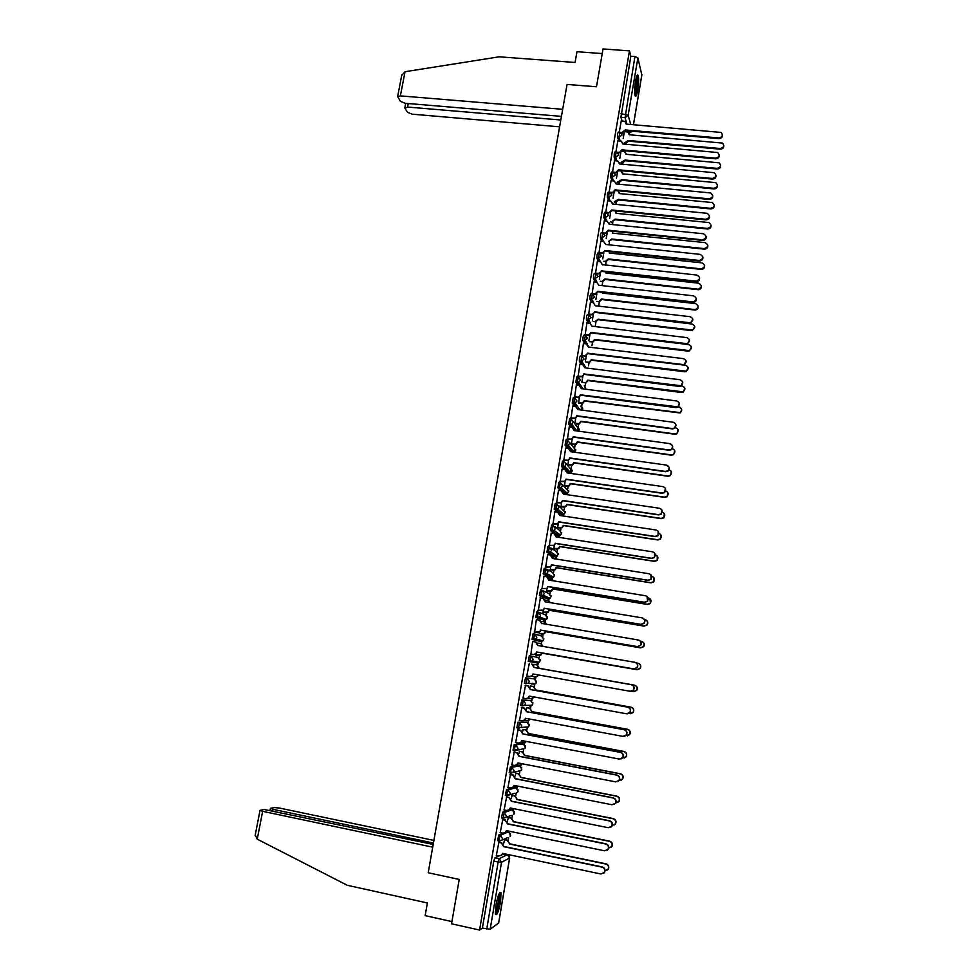 <?xml version="1.0" encoding="UTF-8"?>
<svg xmlns="http://www.w3.org/2000/svg" width="979" height="979" viewBox="0 0 979 979"><rect width="100%" height="100%" fill="white"/><g stroke="black" fill="none" stroke-linecap="round" stroke-linejoin="round"><path stroke-width="1.47" d="M500.122 832.578L503.071 833.19L498.788 834.989L497.589 840.667L499.192 841.12M507.428 810.575L502.655 812.252L501.468 817.906L503.084 818.358M514.477 787.446L506.51 789.6L505.335 795.229L506.951 795.682M518.185 765.505L510.353 767.059L509.19 772.651L510.805 773.116M521.868 743.661L514.171 744.603L513.02 750.171L514.648 750.636M517.977 722.245L516.839 727.789L518.478 728.241L519.494 722.526L527.02 722.184L517.977 722.245L519.494 722.526L521.783 725.904L521.061 727.397L518.527 728.254M521.77 699.973L520.644 705.504L522.284 705.957L523.288 700.254L530.679 700.511L521.77 699.973L523.288 700.254L525.564 703.607L524.805 705.137L522.321 705.957M525.539 677.811L524.426 683.305L526.09 683.758L527.057 678.08L534.301 678.924L525.539 677.811L527.057 678.08L529.333 681.408L528.538 682.975L526.09 683.758M530.814 655.991L529.296 655.722L528.342 661.376L529.847 661.645L530.814 655.991L533.09 659.295L532.246 660.898L529.847 661.645L537.018 662.942L539.343 662.22L540.163 660.654L537.948 657.435L530.961 656.016M534.534 633.988L533.041 633.731L532.087 639.36L533.592 639.63L534.558 633.988L536.822 637.28L535.941 638.92L533.592 639.63L540.641 641.502L542.929 640.829L543.786 639.226L541.571 636.032L535.146 634.159M538.242 612.083L536.773 611.838L535.819 617.443L537.324 617.7L538.279 612.095L540.555 615.35L539.613 617.039L537.324 617.7L544.263 620.16L546.478 619.523L547.396 617.884L545.181 614.702L539.27 612.462M541.938 590.264L540.481 590.031L539.527 595.611L541.044 595.856L541.987 590.276L544.263 593.519L543.259 595.256L541.044 595.856L547.861 598.903L550.027 598.316L550.993 596.627L548.778 593.47L543.345 590.912M545.609 568.542L544.177 568.309L543.235 573.865L544.74 574.11L545.682 568.554L547.946 571.773L546.894 573.559L544.74 574.11L551.446 577.732L553.539 577.194L554.579 575.456L552.364 572.323L547.334 569.484M549.28 546.906L547.861 546.686L546.918 552.217L548.424 552.462L549.366 546.918L551.63 550.112L550.504 551.948L548.424 552.462L555.02 556.647L557.039 556.145L558.14 554.371L555.925 551.25L551.25 548.167M552.927 525.356L551.52 525.148L550.59 530.655L552.095 530.887L553.025 525.368L555.289 528.55L554.09 530.422L552.095 530.887L558.568 535.648L560.514 535.195L561.689 533.371L559.486 530.275L555.081 526.935M556.561 503.891L555.179 503.695L554.236 509.178L555.742 509.41L556.672 503.916L558.936 507.073L557.651 508.994L555.742 509.41L562.117 514.721L563.977 514.33L565.226 512.445L558.862 505.788M560.172 482.525L558.813 482.329L557.883 487.799L559.376 488.019L560.306 482.549L562.57 485.682L561.2 487.664L559.376 488.019L565.642 493.893L567.416 493.538L568.75 491.617L562.57 484.715M563.782 461.244L562.435 461.048L561.505 466.493L562.998 466.714L563.928 461.268L566.192 464.376L564.712 466.408L562.998 466.714L569.154 473.138L570.83 472.845L572.262 470.862L566.217 463.716M567.367 440.048L566.046 439.865L565.054 445.164L566.608 445.494L567.539 440.073L569.79 443.157L568.212 445.237L566.608 445.494L569.435 448.749M570.941 418.939L569.631 418.755L568.652 424.054L570.206 424.36L571.124 418.963L573.376 422.022L571.687 424.164L570.206 424.36L572.691 427.505M574.502 397.915L573.217 397.743L572.238 403.018L573.78 403.324L574.697 397.939L576.949 400.986L575.138 403.164L573.78 403.324L576.044 406.432M578.051 376.976L576.778 376.805L575.811 382.079L577.353 382.361L578.259 377.001L580.51 380.023L578.565 382.238L577.353 382.361L579.433 385.481M581.587 356.111L580.327 355.964L579.458 357.959L579.372 361.214L582.028 361.508M585.099 335.344L583.851 335.197L583.007 337.143L582.921 340.435L584.439 340.692L585.344 335.369L587.584 338.355L584.439 340.692L586.262 343.874M588.612 314.663L587.376 314.516L586.531 316.413L586.445 319.754L587.951 319.986L588.856 314.687L591.096 317.649L587.951 319.986L592.038 326.386M592.099 294.055L590.888 293.92L590.043 295.768L589.97 299.146L591.463 299.354L592.356 294.079L594.608 297.029L591.463 299.354L593.739 302.768M595.575 273.533L594.375 273.398L593.543 275.209L593.47 278.623L594.963 278.819L595.856 273.569L598.096 276.482L594.963 278.819L596.505 282.136M599.038 253.096L597.851 252.974L597.031 254.724L596.957 258.199L598.438 258.358L599.332 253.12L601.559 256.033L598.438 258.358L602.452 264.856M602.489 232.745L601.314 232.623L600.506 234.336L600.433 237.824L601.901 237.983L602.795 232.769L605.022 235.645L601.901 237.983L603.37 241.397M605.94 212.455L604.765 212.333L603.97 214.009L603.884 217.534L605.352 217.681L605.438 214.156L606.393 212.516L608.473 215.356L605.352 217.681L606.699 221.144M609.366 192.239L608.192 192.129L607.408 193.781L607.323 197.33L608.791 197.464L608.877 193.915L610.003 192.349L611.899 195.139L608.791 197.464L610.076 200.976M612.793 172.108L611.606 172.01L610.847 173.626L610.749 177.199L612.218 177.334L612.316 173.76L613.576 172.28L615.326 175.008L612.218 177.334L613.441 180.882M616.195 152.063L615.008 151.953L614.261 153.544L614.163 157.142L615.632 157.276L615.73 153.679L617.137 152.283L618.728 154.951L615.632 157.276L616.807 160.886M619.585 132.092L618.41 131.994L617.663 133.548L617.565 137.182L619.022 137.305L619.866 132.116L622.118 134.98L619.022 137.305L620.148 140.952M637.77 90.068C638.773 83.276 638.895 78.381 638.137 75.42C637.341 74.11 636.46 76.032 635.506 81.184C634.502 88.024 634.38 92.907 635.138 95.844C635.946 97.154 636.815 95.232 637.77 90.068M500.563 902.002L501.015 892.652C499.62 891.196 497.944 895.308 495.974 904.988L495.509 914.362C496.928 915.769 498.617 911.645 500.563 902.002M508.187 840.435L508.688 837.51M509.545 832.395L509.729 831.318M511.956 818.199L512.433 815.36M513.29 810.282L513.571 808.642M515.7 796.062L516.251 792.794M517.022 788.242L517.328 786.431M519.433 774.01L519.984 770.754M520.742 766.3L521.061 764.391M523.153 752.056L523.692 748.825M524.438 744.444L524.781 742.449M526.849 730.187L527.387 726.981M528.122 722.686L528.464 720.617M530.545 708.404L531.071 705.235M531.793 701.013L532.148 698.884M534.216 686.707L534.742 683.587M535.44 679.426L535.819 677.223M537.863 665.108L538.389 662.037M539.086 657.925L539.466 655.661M541.509 643.582L542.023 640.584M542.709 636.509L543.1 634.184M545.132 622.154L545.633 619.217M546.319 615.179L546.723 612.793M548.754 600.812L549.231 597.961M549.917 593.947L550.333 591.487M553.661 580.865L552.34 579.556L552.817 576.79M553.49 572.788L553.918 570.267M555.937 558.36L556.378 555.729M557.063 551.715L557.492 549.133M559.511 537.238L559.927 534.754M560.612 530.728L561.053 528.085M563.109 515.994L563.463 513.889M564.149 509.826L564.602 507.122M566.719 494.615L566.976 493.135M567.673 489.01L568.138 486.233M570.329 473.334L570.977 469.492M571.185 468.268L571.663 465.441M573.914 452.139L574.489 448.7M574.673 447.611L575.162 444.723M577.488 431.029L578.002 428.007M578.161 427.04L578.662 424.091M581.049 410.005L582.138 403.532M585.087 386.142L585.601 383.07M588.526 365.803L589.138 362.193M591.952 345.563L592.576 341.855M595.367 325.383L595.917 322.14L594.975 321.687L598.083 319.203L692.275 330.058C695.616 327.879 695.579 325.885 692.153 324.061L599.148 312.864M598.769 305.301L599.319 301.997M602.158 285.281L602.721 281.928M605.548 265.187L606.111 261.931M608.999 244.836L609.476 242.021M612.426 224.558L612.83 222.184M615.852 204.366L616.183 202.42M619.254 184.248L619.511 182.743M622.644 164.203L622.828 163.138M626.022 144.256L626.132 143.607M498.641 923.001L490.173 929.242L482.39 928.092L493.795 861.055L494.897 857.824L498.849 855.879M502.716 853.969L507.489 854.667M451.539 923.797L479.575 930.05L629.473 50.859L603.04 48.95L596.492 86.752L567.061 84.439L428.202 872.754L459.224 879.436L451.539 923.797M482.39 928.092L479.575 930.05M622.044 120.98L620.943 117.284L625.067 117.627L634.93 56.537L637.88 57.945L641.832 74.918M634.93 56.537L630.831 56.244L629.473 50.859M617.884 140.756L615.901 152.039M614.494 160.666L612.499 172.084M611.092 180.662L609.122 192.214M607.678 200.744L605.732 212.431M604.251 220.899L602.33 232.721M600.812 241.128L598.928 253.084M597.361 261.454L595.501 273.52M593.886 281.842L592.075 294.055M590.41 302.327L588.648 314.528M586.91 322.886L585.148 335.112M583.411 343.531L581.636 355.781M579.886 364.261L578.099 376.523M576.35 385.065L574.563 397.364M579.299 397.254L578.675 403.177M572.801 405.967L571.002 418.278M569.24 426.942L567.428 439.277M565.654 448.003L563.843 460.363M562.068 469.161L560.245 481.546M565.018 481.497L564.663 485.817M558.471 490.393L556.623 502.802M561.408 502.778L561.126 506.694M554.86 511.723L552.988 524.144M552.633 523.912L557.492 523.9L558.752 521.807L557.565 527.644M551.238 533.139L549.341 545.584M554.138 545.584L554.004 548.681M547.604 554.64L545.682 567.098M550.492 567.122L550.418 569.802M543.969 576.239L542.011 588.709M546.82 588.746L546.82 591.01M540.359 597.924L538.315 610.419M543.137 610.468L543.21 612.303M534.607 632.201L536.357 619.56L539.258 620.123L541.815 623.66M539.441 632.275L539.588 633.682M537.593 643.142L540.506 643.289L542.758 646.36M532.649 641.416L530.887 654.082M535.721 654.168L535.941 655.147M534.375 664.386L533.873 665.084M529.284 663.505L526.751 676.048M532.001 676.159L534.767 677.15L537.153 676.403L537.936 674.861M530.716 685.973L530.141 687.111M525.539 685.52L522.994 698.162L525.919 698.627L528.391 697.807L529.198 696.069L626.56 713.789L629.815 712.455C630.966 709.91 630.231 708.135 627.625 707.144L530.3 689.546L528.06 685.998L530.642 689.571L627.845 707.144C630.452 708.135 631.174 709.91 630.023 712.443L627.343 713.838M528.256 698.235L531.095 698.835L534.167 696.975M527.045 707.658L526.384 709.237M521.783 707.621L519.568 720.336M524.842 720.128L527.412 720.605L530.3 719.173M523.349 729.428L522.615 731.448M518.013 729.808L515.7 742.596M519.641 751.285L518.833 753.757M514.22 752.092L511.846 764.954M515.921 773.226L515.027 776.163M510.414 774.475L507.991 787.41M512.176 795.266L511.209 798.656M506.596 796.943L504.124 809.963M508.431 817.392L507.379 821.246M502.753 819.521L500.257 832.603M504.662 839.603L503.536 843.935M498.898 842.173L496.377 855.352M506.265 831.832L508.517 831.893M509.521 809.841L512.25 809.768M537.018 662.942L528.342 661.376M540.641 641.502L532.087 639.36M544.263 620.16L535.819 617.443M547.861 598.903L539.527 595.611M550.039 577.512L543.235 573.865M553.624 556.427L546.918 552.217M557.198 535.427L550.59 530.655M560.759 514.526L559.633 513.657M557.859 512.188L554.236 509.178M561.077 490.785L557.883 487.799M564.393 469.492L561.505 466.493M567.747 448.296L565.116 445.286M571.124 427.199L568.713 424.164M574.538 406.187L572.299 403.128M577.953 385.273L575.86 382.165M581.367 364.445L579.409 361.3M584.793 343.702L582.958 340.508M588.208 323.033L586.47 319.815M591.622 302.462L589.982 299.195M595.036 281.976L593.482 278.66L595.367 278.831L596.933 282.197M598.438 261.564L596.957 258.199L598.426 258.334L599.907 261.723M601.84 241.238L600.433 237.824L601.901 237.97L603.309 241.397M605.23 220.997L603.884 217.534M608.608 200.83L607.323 197.33M611.985 180.748L610.749 177.199M617.7 182.045L621.677 179.671L713.85 188.298C717.742 187.222 718.353 185.325 715.71 182.632L622.656 173.87L621.078 171.056L618.618 170.689M615.35 160.752L614.163 157.142M618.704 140.829L617.565 137.182M621.249 120.919L619.303 132.067M624.186 132.642L623.195 138.528M531.891 684.186L532.405 683.354M535.574 662.673L536.125 661.62M539.343 641.159L539.821 639.985M543.039 619.731L543.504 618.447M546.698 598.389L547.151 597.019M550.333 577.133L550.773 575.676M553.955 555.974L554.383 554.444M557.553 534.889L557.969 533.31M561.126 513.902L561.53 512.274M564.687 493L565.079 491.336M568.236 472.172L568.615 470.507M571.773 451.441L572.115 449.777M575.297 430.736L575.615 429.157M578.895 409.724L579.091 408.647M630.831 56.244L620.943 117.284M620.821 152.516L619.829 158.39M617.431 172.463L616.44 178.325M614.041 192.496L613.05 198.345M610.627 212.602L609.636 218.439M607.2 232.794L606.221 238.607M603.762 253.071L602.783 258.872M600.311 273.422L599.332 279.199M596.847 293.859L595.868 299.623M593.36 314.369L592.393 320.121M589.872 334.965L588.893 340.704M586.36 355.646L585.393 361.361M582.835 376.413L581.869 382.116M575.75 418.192L574.869 423.405M572.189 439.204L571.369 444.05M568.603 460.314L567.857 464.78M625.202 129.95L625.373 130.843L622.289 133.156L622.081 132.459L625.202 129.95L718.794 137.929C722.502 137.048 723.273 135.212 721.119 132.434L626.193 124.1L624.883 121.372L621.2 120.906M626.242 123.207L626.462 124.125M722.453 134.784C722.624 137.158 721.437 138.443 718.88 138.626L625.397 130.648M620.576 132.336L622.081 132.459M624.516 142.897L628.298 140.499L720.214 148.49C723.848 147.621 724.619 145.822 722.49 143.081L629.277 134.747L627.992 132.067L625.079 131.663M629.313 133.866L629.534 134.772M723.799 145.394C723.971 147.719 722.796 148.979 720.299 149.163L628.494 141.172L625.446 143.632L625.238 142.958M624.712 143.57L625.446 143.632M628.494 141.172L628.298 140.499M621.824 149.848L621.995 150.705L618.912 153.03L621.824 149.848L715.551 158.145C719.381 157.166 720.091 155.282 717.68 152.516L622.815 143.974L621.371 141.172L617.822 140.756M622.864 143.02L623.097 143.999M719.222 154.951C719.406 157.35 718.219 158.635 715.649 158.818L622.032 150.521M616.905 152.198L618.704 152.357M618.434 169.808L618.618 170.652L615.522 172.977L618.434 169.808L712.296 178.447C716.261 177.346 716.897 175.425 714.205 172.683L619.438 163.921L617.835 161.045L614.433 160.666M619.474 162.918L619.719 163.946M715.967 175.204C716.175 177.615 714.976 178.912 712.406 179.096L618.655 170.468M613.062 172.12L615.314 172.328M562.68 109.305L400.387 95.881L397.633 96.591L400.435 101.351L405.147 103.272L561.432 116.379M401.72 75.346L405.037 71.724L499.217 56.806L575.077 62.472L576.974 51.728L602.232 53.564M408.255 103.529L407.582 107.054L404.976 108.339L407.558 112.316L412.171 114.176L559.596 126.817M407.582 107.054L560.796 120.001M433.195 844.436L264.159 809.486L259.998 810.392L262.629 811.322L257.257 839.174L255.262 834.989M257.257 839.174L347.264 885.285L427.382 902.968L425.155 915.634L451.919 921.594M433.905 840.41L279.627 808.079L274.414 807.565L270.693 808.262L273.019 809.339L272.749 810.685M433.44 843.041L273.019 809.339M432.706 847.178L262.629 811.322M636.668 76.374L637.023 77.157C638.051 80.584 636.362 94.253 634.869 94.779M634.71 93.433C636.301 88.343 636.815 83.105 636.264 77.733L636.252 77.684M635.102 95.746C637.182 89.799 637.892 83.191 637.231 75.909L637.096 75.444M499.266 893.386L499.266 893.386C501.101 894.17 497.699 912.049 495.509 913.113L495.313 913.199M495.276 911.89C497.785 906.383 498.935 900.607 498.715 894.549M495.509 914.349C497.821 912.195 501.15 895.565 499.89 892.481L499.865 892.42M621.114 162.441L624.994 160.042L717.032 168.351C720.801 167.385 721.499 165.549 719.124 162.82L625.973 154.278L624.541 151.512L621.873 151.17M626.009 153.336L626.23 154.303M720.63 165.218C720.813 167.556 719.638 168.829 717.13 169L625.189 160.703L622.13 163.163L621.934 162.514M621.322 163.089L622.13 163.163M625.189 160.703L624.994 160.042M622.693 172.879L622.925 173.907M717.448 185.104C717.644 187.478 716.469 188.739 713.948 188.923L621.885 180.295L618.814 182.767L618.606 182.131M617.908 182.681L618.814 182.767M621.885 180.295L621.677 179.671M615.032 189.865L615.228 190.685L612.132 192.998L615.032 189.865L709.041 198.823C713.128 197.587 713.679 195.629 710.693 192.949L616.036 183.942L614.286 181.005L611.031 180.662M616.072 182.877L616.329 183.966M712.712 195.531C712.932 197.966 711.733 199.263 709.139 199.447L615.253 190.489M609.587 192.153L611.899 192.373M611.618 209.995L611.814 210.791L608.718 213.104L611.618 209.995L705.761 219.284C709.983 217.901 710.448 215.918 707.144 213.312L612.634 204.048L610.7 201.05L607.616 200.732M612.646 202.922L612.927 204.073M709.445 215.931C709.677 218.39 708.49 219.712 705.871 219.883L611.851 210.595M605.658 212.223L608.485 212.504M608.192 230.2L608.387 230.971L605.279 233.296L608.192 230.2L702.469 239.831C706.814 238.289 707.181 236.269 703.571 233.773L609.207 224.228L607.115 221.193L604.19 220.887M609.207 223.041L609.501 224.264M706.153 236.416C706.41 238.9 705.223 240.234 702.592 240.406L608.424 230.775M602.232 232.427L605.291 233.296M614.261 201.735L618.349 199.373L710.644 208.319C714.67 207.107 715.208 205.186 712.271 202.543L619.328 193.561L617.822 190.734M619.352 192.508L619.609 193.585M714.254 205.076C714.462 207.462 713.299 208.747 710.754 208.919L618.557 199.973L615.485 202.445L615.265 201.833M614.482 202.347L615.485 202.445M610.798 221.511L611.924 221.621L614.996 219.149L707.438 228.413C711.586 227.067 712.027 225.109 708.784 222.539L615.987 213.312L615.253 210.938M615.999 212.198L616.268 213.336M711.048 225.121C711.268 227.532 710.105 228.817 707.548 229L615.216 219.737L611.924 221.621M611.018 222.086L612.132 222.196M707.829 245.239C708.074 247.675 706.899 248.972 704.317 249.155L611.863 239.561L608.559 241.47L611.642 239.011L704.207 248.593C708.478 247.087 708.833 245.105 705.284 242.645L612.634 233.137L612.279 231.179M612.634 231.962L612.915 233.173M603.81 261.258L605.352 261.417L608.277 258.933L701.233 268.87C705.333 267.12 705.565 265.125 701.931 262.874L609.268 253.047L609.134 251.481M704.586 265.431C704.88 267.769 703.803 269.09 701.343 269.409L608.497 259.472L605.585 261.956L605.181 261.405M600.262 281.254L602.134 281.438L604.887 278.954L698.272 289.209C702.114 287.288 702.249 285.281 698.676 283.188L605.891 273.043L605.891 271.868M701.331 285.709C701.686 287.912 700.695 289.258 698.382 289.711L605.12 279.468L602.366 281.952L601.791 281.426M596.7 301.324L598.903 301.52L601.485 299.036L695.286 309.597C698.884 307.541 698.92 305.534 695.42 303.588L602.489 293.113L602.562 292.329M592.185 300.81L592.797 300.871M698.064 306.06C698.455 308.152 697.574 309.499 695.408 310.086L601.718 299.537L599.136 302.009L598.389 301.508M588.452 320.916L589.26 321.014M593.09 321.467L594.975 321.687M694.784 326.484L692.398 330.523L691.309 330.584L598.316 319.68L595.66 321.675M595.673 333.472L688.861 344.62C692.214 346.321 692.337 348.304 689.24 350.58L594.657 339.456L592.393 341.904L589.444 341.683M584.671 341.108L585.675 341.218M691.492 346.982L689.363 351.02L688.017 351.143L594.902 339.897L592.638 342.344L591.536 341.928M585.76 361.973L589.101 362.206L591.218 359.782L686.157 371.176C689.045 368.826 688.837 366.856 685.557 365.265L587.596 353.603L585.442 356.062L581.55 355.769M688.176 367.553L686.291 371.592L684.725 371.775L591.463 360.211L589.346 362.622L588.098 362.267M582.028 382.336L585.785 382.581L587.767 380.195L683.048 391.845C685.728 389.446 685.459 387.488 682.253 385.995L680.919 385.824M684.835 388.21L683.183 392.236L681.408 392.506L588.024 380.598L586.042 382.973L584.647 382.679M578.369 402.797L582.456 403.03L584.304 400.68L679.903 412.6C682.387 410.152 682.057 408.219 678.924 406.799L678.508 406.75M679.059 407.166C682.204 408.586 682.522 410.519 680.05 412.954L584.561 401.06L582.713 403.397L581.171 403.164M578.589 403.164L581.428 403.532M574.881 423.356L579.103 423.552L580.828 421.251L674.592 433.868L676.722 433.428C679.034 430.956 678.655 429.035 675.583 427.688L675.437 427.676M678.104 429.72L676.868 433.77L674.739 434.211L581.085 421.606L579.36 423.907L577.683 423.736M575.101 423.699L577.953 424.091M571.369 444.001L575.725 444.16L577.329 441.908L671.239 454.868L673.515 454.342C675.657 451.882 675.253 449.997 672.279 448.676M674.715 450.597L673.662 454.66L671.386 455.186L577.598 442.239L575.995 444.478L574.196 444.393M571.601 444.319L574.465 444.723M567.857 464.731L572.323 464.854L573.829 462.651L667.862 475.965L670.272 475.341C672.255 472.943 671.851 471.083 669.049 469.761M671.288 471.535L670.431 475.635L668.021 476.247L574.098 462.945L572.593 465.147L570.684 465.135M568.077 465.025L570.953 465.429M564.332 485.547L568.897 485.621L570.304 483.467L664.484 497.136L667.005 496.439C668.853 494.065 668.424 492.241 665.744 490.932M667.837 492.535L667.164 496.696L664.643 497.393L570.586 483.736L569.178 485.89L567.147 485.951M564.54 485.804L567.428 486.22M560.783 506.437L565.458 506.473L566.768 504.369L661.082 518.393L663.713 517.622C665.439 515.26 664.998 513.449 662.367 512.176M664.349 513.608L663.872 517.854L661.253 518.637L567.049 504.613L565.74 506.718L563.61 506.853M560.991 506.669L563.892 507.11M557.222 527.412L561.983 527.412L563.219 525.356L657.668 539.747L660.384 538.891C662.024 536.516 661.535 534.718 658.94 533.494M660.813 534.754L660.556 539.099L657.839 539.955L563.512 525.576L562.276 527.632L560.061 527.84M557.418 527.62L560.343 528.073M553.649 548.473L558.495 548.436L559.658 546.429L654.241 561.175L657.044 560.257C658.598 557.834 658.059 556.048 655.428 554.885M559.829 537.471L556.549 536.578M657.239 555.974L657.215 560.441L654.425 561.359L559.951 546.625L558.789 548.632L556.488 548.913M553.833 548.656L556.782 549.109M550.063 569.619L554.995 569.545L556.084 567.587L650.802 582.701L653.678 581.71C655.159 579.213 654.559 577.426 651.855 576.35M556.745 559.131L552.89 557.663M556.096 558.471L556.929 559.168M653.605 577.255L653.85 581.869L650.986 582.86L556.378 567.759L555.289 569.717L552.902 570.072M550.21 569.766L553.208 570.243M598.781 252.704L601.779 253.023L604.985 251.04L602.024 253.573L599.001 253.255M702.849 256.975C703.155 259.349 702.053 260.708 699.544 261.026L604.985 251.04M604.753 250.489L699.422 260.475C703.607 258.689 703.84 256.657 700.144 254.369L605.768 244.493L603.578 241.421L600.751 241.128M595.318 273.068L598.499 273.398L601.534 271.391L598.744 273.924L595.538 273.594M699.532 277.62C699.887 279.872 698.896 281.242 696.534 281.707L601.534 271.391M601.302 270.853L696.412 281.181C700.328 279.235 700.474 277.192 696.828 275.05L602.354 264.648M597.288 261.442L600.127 261.748M591.83 293.516L595.195 293.835L597.839 291.314L595.44 294.349L592.344 294.043M696.204 298.35C696.607 300.48 695.702 301.85 693.487 302.462L598.071 291.815M597.839 291.314L693.365 301.948C697.024 299.855 697.072 297.812 693.499 295.817L598.854 285.268L596.652 282.148L593.825 281.842M588.342 314.039L591.879 314.357L594.596 312.325L592.136 314.846L588.575 314.516M692.851 319.142L690.428 323.266L689.314 323.327L594.596 312.325M594.351 311.848L690.293 322.789C693.707 320.561 693.658 318.53 690.158 316.682L595.379 305.778L593.176 302.646L590.337 302.315M584.83 334.647L588.55 334.953L591.108 332.921L588.795 335.418L585.063 335.099M689.485 340.019L687.319 344.143L685.961 344.265L591.108 332.921M590.851 332.456L687.185 343.69C690.354 341.365 690.232 339.346 686.805 337.62L591.916 326.178M586.837 322.874L589.688 323.217M581.318 355.328L585.185 355.622L587.596 353.603M686.108 360.982L684.052 364.665C686.989 362.267 686.781 360.26 683.44 358.644L588.379 347.043L586.176 343.862L583.325 343.519M587.351 353.162L684.052 364.665M577.781 376.107L581.807 376.364L584.084 374.357L582.064 376.78L578.014 376.511M682.706 382.018L681.017 386.118L679.206 386.399L584.084 374.357M583.827 373.941L680.882 385.714C683.599 383.266 683.33 381.284 680.062 379.754L584.867 367.81L582.652 364.604L579.801 364.249M574.232 396.96L578.405 397.193L580.547 395.198L578.675 397.584L574.465 397.352M679.279 403.128L677.811 407.24L675.816 407.594L580.547 395.198M580.278 394.806L677.664 406.848C680.197 404.364 679.867 402.393 676.66 400.949L581.33 388.651L579.115 385.42L576.264 385.053M570.671 417.911L574.979 418.106L576.998 416.124L575.248 418.461L570.904 418.266M675.84 424.311L674.58 428.435L672.402 428.888L576.998 416.124M576.729 415.757L672.255 428.533L674.421 428.08C676.77 425.559 676.391 423.613 673.258 422.243L577.781 409.577L575.566 406.334L572.703 405.955M567.098 438.935L571.528 439.094L573.437 437.136L571.797 439.424L567.331 439.265M573.853 428.472L574.538 430.625M669.991 443.952C673.05 445.249 673.491 447.17 671.3 449.716L668.987 450.254L573.437 437.136M573.168 436.793L668.816 449.936L671.141 449.385C673.344 446.84 672.903 444.919 669.832 443.609L574.22 430.589L572.005 427.321L569.142 426.93M563.5 460.044L568.053 460.167L569.864 458.233L568.334 460.473L563.733 460.35M570.194 449.447L570.965 451.723M666.564 465.38C669.563 466.628 670.04 468.537 667.996 471.095L665.549 471.719L569.864 458.233M569.582 457.915L665.377 471.425L667.837 470.789C669.881 468.231 669.403 466.322 666.393 465.074L570.635 451.686L568.42 448.394L565.556 447.99M559.89 481.252L564.553 481.325L566.266 479.416L564.834 481.607L560.123 481.521M566.511 470.507L567.367 472.918M665.341 488.313L664.668 492.559L662.098 493.269L566.266 479.416M565.984 479.135L661.926 493L664.496 492.278C666.418 489.72 665.904 487.836 662.942 486.624L567.049 472.869L564.822 469.553L561.958 469.149M556.268 502.533L561.028 502.57L562.668 500.685L561.322 502.827L556.488 502.778M562.803 491.642L563.769 494.187M661.78 509.79L661.302 514.122L658.622 514.905L562.668 500.685M562.374 500.428L658.451 514.66L661.131 513.865C662.93 511.295 662.379 509.435 659.479 508.26L563.439 494.138L561.224 490.797L558.336 490.381M559.058 512.861L560.147 515.541M658.182 531.34L657.912 535.77L655.147 536.639L559.046 522.04M557.492 523.9L552.841 524.12M558.752 521.807L654.975 536.419L657.741 535.55C659.442 532.98 658.855 531.132 656.003 529.994L559.817 515.492L557.589 512.139L554.714 511.699M548.986 545.364L553.918 545.327L555.411 543.492L554.224 545.523L549.17 545.548M555.289 534.155L556.513 536.994M654.523 552.964L654.51 557.516L651.659 558.458L555.411 543.492M555.105 543.272L651.476 558.263L654.327 557.32C655.93 554.763 655.318 552.915 652.504 551.813L556.182 536.933L553.955 533.555L551.067 533.114M545.315 566.914L550.333 566.829L551.752 565.018L550.651 567.012L545.474 567.074M551.483 555.558L552.854 558.519M650.815 574.661L651.072 579.36L648.147 580.376L551.752 565.018M551.446 564.834L647.951 580.204L650.888 579.201C652.406 576.631 651.769 574.808 648.991 573.731L552.535 558.471L550.308 555.069L547.408 554.616M541.644 588.55L546.735 588.428L548.093 586.641L547.041 588.587L541.742 588.673M547.64 577.035L549.195 580.143M647.033 596.431L647.609 601.302L644.623 602.379L548.093 586.641M547.775 586.482L644.427 602.232L647.425 601.167C648.869 598.597 648.22 596.786 645.467 595.734L548.864 580.094L546.637 576.668L543.737 576.203M537.948 610.284L543.1 610.125L544.41 608.351L543.418 610.247L537.948 610.358M543.761 598.622L545.511 601.852M643.191 618.312C645.051 619.695 645.369 621.371 644.133 623.342L641.086 624.467L544.41 608.351M544.091 608.216L640.89 624.357L643.937 623.231C645.32 620.662 644.647 618.863 641.93 617.822L545.181 601.804L542.953 598.353L540.053 597.875M534.228 632.091L539.453 631.908L540.714 630.146L539.784 632.006L537.459 632.691L534.228 632.14M539.857 620.307L541.84 623.501M639.263 640.303C641.416 641.575 641.869 643.301 640.633 645.467L637.525 646.654L540.714 630.146M540.396 630.048L637.329 646.581L640.437 645.381C641.747 642.836 641.061 641.037 638.381 640.021L541.522 623.39M536.676 651.965L536.113 653.85L533.751 654.584L530.508 654.009L533.408 654.51L535.794 653.776L536.676 651.965L633.756 668.89L636.913 667.641C638.161 665.096 637.464 663.309 634.808 662.293L537.777 645.491L535.537 641.991L532.637 641.49M535.929 642.089L538.107 645.553M635.285 662.416C637.733 663.542 638.345 665.304 637.121 667.702L633.964 668.938L537.006 652.038M546.466 590.851L551.458 590.741L552.486 588.82L647.352 604.312L650.289 603.26C651.708 600.739 651.059 598.964 648.367 597.924L648.196 597.9M553.416 580.828L551.361 579.189L549.146 578.834M649.897 598.622L650.472 603.394L647.535 604.447L552.792 588.979L551.764 590.888L549.305 591.316M546.563 590.961L549.611 591.463M542.843 612.169L547.91 612.022L548.889 610.15L643.876 626.009L646.874 624.896C648.22 622.387 647.572 620.625 644.904 619.597L644.439 619.523M549.965 602.599L547.763 600.47L545.315 600.066M548.546 600.727L550.247 602.636M646.128 620.074C647.963 621.432 648.282 623.085 647.07 625.006L644.072 626.119L549.195 610.272L548.216 612.144L545.695 612.646M542.856 612.242L546.001 612.768M539.221 633.572L544.348 633.389L545.266 631.565L640.401 647.804L643.448 646.629C644.733 644.121 644.06 642.371 641.429 641.367L640.535 641.208M546.404 624.431L544.14 621.836L541.363 621.359M544.728 622.008L546.71 624.492M642.297 641.637C644.402 642.897 644.855 644.586 643.644 646.715L640.596 647.878L545.572 631.663L544.654 633.486L542.072 634.062M539.209 633.609L542.378 634.159M638.394 663.334C640.804 664.435 641.404 666.161 640.193 668.51L637.096 669.734L541.938 653.14L541.081 654.914L538.744 655.636L535.574 655.073L540.763 654.853L541.632 653.066L636.901 669.673L639.997 668.461C641.233 665.953 640.535 664.215 637.929 663.211L636.411 662.954M540.885 643.374L543.076 646.409M526.763 675.999L529.676 676.526L532.099 675.755L532.943 673.968L630.17 691.296L633.376 689.999C634.576 687.454 633.854 685.679 631.222 684.676L534.044 667.47L531.805 663.958L534.375 667.531L631.443 684.7C634.062 685.704 634.784 687.478 633.584 690.024L630.488 691.333M533.274 674.029L532.441 675.791L530.018 676.562M539.368 668.327L536.859 664.827L534.008 664.325L537.177 664.888L539.368 668.327L634.625 685.19C637.207 686.169 637.904 687.907 636.729 690.403L633.707 691.688M631.516 691.321L633.389 691.651L636.534 690.379C637.708 687.882 637.011 686.144 634.429 685.165L539.05 668.278M538.254 674.923L537.471 676.44L535.097 677.199M529.529 696.13L528.733 697.831L526.469 698.663M525.16 685.447L528.403 686.034M525.148 685.471L528.06 685.998M535.721 689.95L533.2 686.45L530.337 685.936L533.518 686.487L535.721 689.95L631.112 707.193C633.67 708.172 634.38 709.897 633.254 712.394L630.623 713.752M628.775 713.507L633.046 712.394C634.172 709.897 633.462 708.172 630.904 707.193L535.391 689.926M534.473 697.036L531.634 698.871M519.225 720.275L522.15 720.813L524.671 719.969L525.429 718.268L622.95 736.379L626.23 734.996C627.343 732.463 626.597 730.701 624.015 729.71L526.543 711.709L524.303 708.147L526.886 711.709L624.235 729.685C626.817 730.664 627.551 732.427 626.45 734.972L624.149 736.379M525.76 718.329L525.013 719.957L522.933 720.85M521.391 707.548L524.646 708.147M521.391 707.609L524.303 708.147M526.665 707.584L529.847 708.172L532.05 711.672L529.517 708.172L526.653 707.646M625.716 735.743L629.546 734.507C630.635 732.011 629.901 730.285 627.368 729.318L531.719 711.672M532.05 711.672L627.576 729.294C630.109 730.261 630.843 731.986 629.754 734.47L627.502 735.853M530.606 719.222L528.183 720.63M515.443 742.547L518.368 743.098L520.926 742.217L521.648 740.552L619.315 759.068L622.632 757.648C623.696 755.115 622.95 753.353 620.38 752.374L522.774 733.969L520.522 730.371L523.116 733.932L620.613 752.313C623.17 753.292 623.929 755.054 622.852 757.587L620.906 758.982M521.991 740.614L521.281 742.168L519.372 743.098M517.72 729.759L520.877 730.346M517.61 729.832L520.522 730.371M523.055 729.367L526.164 729.955L528.366 733.467L525.821 729.979L522.957 729.441M521.403 742.021L523.716 742.461L526.347 741.446M622.497 758.052L626.022 756.706C627.074 754.222 626.34 752.496 623.819 751.542L528.024 733.504M528.366 733.467L624.039 751.48C626.548 752.447 627.282 754.16 626.242 756.645L624.333 758.015M526.616 741.495L524.695 742.461M511.638 764.917L514.562 765.48L517.169 764.562L517.854 762.922L615.656 781.866L619.022 780.398C620.05 777.864 619.291 776.102 616.733 775.135L518.98 756.314L516.741 752.704L519.335 756.265L616.966 775.05C619.511 776.017 620.27 777.779 619.242 780.312L617.602 781.634M518.185 762.996L515.786 765.443M513.987 752.056L517.096 752.643M513.804 752.141L516.741 752.704M519.421 751.236L522.456 751.823L524.658 755.36L522.113 751.872L519.249 751.321M517.867 763.987L522.272 763.779M619.156 780.434L622.485 779.015C623.501 776.518 622.754 774.805 620.245 773.851L524.316 755.421M524.658 755.36L620.478 773.765C622.974 774.719 623.709 776.433 622.705 778.917L621.09 780.226M522.48 763.828L521.195 764.366M507.82 787.373L510.744 787.96L513.388 786.994L514.048 785.403L611.997 804.75L615.387 803.245C616.378 800.712 615.607 798.962 613.074 797.983L515.174 778.758L512.923 775.123L515.529 778.672L613.319 797.873C615.84 798.84 616.611 800.589 615.62 803.123L614.225 804.383M514.379 785.464L512.164 787.85M510.23 774.438L513.29 775.038M509.998 774.548L512.923 775.123M515.737 773.19L518.748 773.777L520.95 777.338L518.393 773.863L515.517 773.3M514.232 786.039L518.013 786.186M615.742 802.902L618.924 801.409C619.903 798.925 619.156 797.2 616.672 796.245L520.595 777.424M520.95 777.338L616.892 796.135C619.377 797.09 620.135 798.803 619.156 801.287L617.798 802.523M503.977 809.927L506.914 810.526L509.582 809.535L510.218 807.969L608.314 827.732L611.728 826.19C612.695 823.657 611.924 821.907 609.403 820.94L511.356 801.299L509.104 797.64L511.711 801.189L609.648 820.794C612.156 821.76 612.927 823.51 611.973 826.043L610.786 827.218M510.181 808.189L508.517 810.355M506.424 796.918L509.472 797.518M506.167 797.053L509.104 797.64M512.017 795.229L515.003 795.829L517.218 799.415L514.66 795.927L511.772 795.364M510.524 808.164L513.363 808.605M612.254 825.444L615.363 823.902C616.305 821.418 615.546 819.692 613.074 818.75L516.863 799.525M517.218 799.415L613.307 818.603C615.767 819.558 616.537 821.271 615.583 823.755L614.433 824.893M503.071 833.19L505.764 832.162L506.376 830.633L604.618 850.812L608.057 849.246C608.999 846.713 608.216 844.963 605.707 843.996L507.514 823.939L505.262 820.243L507.881 823.792L605.952 843.812C608.461 844.779 609.244 846.529 608.302 849.062L607.298 850.151M502.606 819.484L505.641 820.108M506.339 830.853L504.846 832.945M502.325 819.643L505.262 820.243M508.285 817.355L511.258 817.967L513.461 821.577L510.903 818.101L508.015 817.514M608.681 848.071L611.765 846.48C612.683 843.996 611.912 842.283 609.464 841.34L513.106 821.711M513.461 821.577L609.697 841.169C612.156 842.111 612.915 843.825 612.01 846.309L611.018 847.373M496.255 855.328L499.204 855.952L501.933 854.9L502.521 853.382L600.91 873.99L604.373 872.387C605.279 869.854 604.496 868.104 601.999 867.137L503.659 846.664L501.407 842.956L504.038 846.492L602.256 866.941C604.741 867.896 605.536 869.646 604.63 872.179L603.762 873.182M498.764 842.148L501.786 842.772M502.851 853.455L501.126 855.622M498.458 842.344L501.407 842.956M504.54 839.578L507.501 840.19L509.704 843.825L507.134 840.361L504.246 839.762M605.046 870.784L608.167 869.168C609.048 866.684 608.277 864.971 605.83 864.029L509.337 843.996M509.704 843.825L606.074 863.833C608.522 864.775 609.293 866.488 608.4 868.96L607.555 869.952M499.51 841.071L499.229 838.477L500.318 835.307L508.407 831.869L510.634 835.271L510.083 836.543L510.414 833.508M498.788 834.989L500.318 835.307L502.606 838.807L502.043 840.117L499.327 841.145M511.197 815.409L503.194 818.383L504.185 812.558L512.152 809.743L514.379 813.121L513.804 814.43L514.208 811.505M502.655 812.252L504.185 812.558L506.473 816.033L505.886 817.379L501.468 817.906M514.575 793.284L507.049 795.707L506.975 792.966L508.04 789.906L515.97 787.74M506.51 789.6L508.04 789.906L510.328 793.357L509.704 794.74L505.335 795.229M518.968 770.987L510.891 773.129L510.818 770.363L511.87 767.352L519.665 765.798M510.353 767.059L511.87 767.352L514.159 770.779L513.51 772.198L509.19 772.651M522.737 748.959L514.721 750.648L514.648 747.846L515.688 744.897L523.349 743.954M514.171 744.603L515.688 744.897L517.977 748.299L517.291 749.743L513.02 750.171M579.372 361.214L580.865 361.398L581.807 356.148L584.059 359.146L580.902 361.484L582.848 364.629M494.897 857.824L499.229 858.73L507.367 854.643L509.606 858.069L501.529 862.254L490.173 929.242M498.605 923.185L509.618 857.934M628.836 132.728L628.91 130.953M626.952 124.162L625.067 117.627L628.151 115.302L630.745 124.48M633.425 124.712L641.894 74.539M637.88 57.945L628.151 115.302L621.053 113.637M514.391 787.422L515.884 787.716L518.111 791.081L517.512 792.415L517.977 789.563M518.111 765.492L519.592 765.786L521.819 769.115L521.195 770.485L521.721 767.72M521.807 743.648L523.3 743.942L525.527 747.246L524.854 748.654L525.454 745.937M549.978 577.5L551.507 577.745M553.551 556.415L555.093 556.659M557.112 535.415L558.666 535.66M560.649 514.501L562.227 514.746M564.185 493.673L565.764 493.905M567.698 472.93L569.301 473.151M572.164 451.894L570.5 449.973M569.827 442.777L575.762 450.193L574.281 452.188L575.787 449.594M575.236 430.723L574.245 429.475M573.4 421.9L579.238 429.61L578.393 431.152M578.381 409.65L577.855 408.928M593.09 302.633L591.463 299.354L589.97 299.146M623.354 151.304L623.133 150.619M624.969 151.733L626.058 150.876M526.494 727.042L526.041 727.752L528.513 726.907L529.211 725.463L526.983 722.184M621.567 171.264L622.338 170.799M599.625 306.268L598.585 305.191M585.993 389.25L584.267 385.775M582.272 410.177L582.701 409.1L580.608 406.138M533.371 684.456L535.758 683.685L536.529 682.167L534.301 678.924M529.712 706.055L532.135 705.259L532.87 703.779L530.655 700.511M507.734 837.596L502.043 840.117L497.589 840.667M629.717 132.887L632.214 131.235M493.795 861.055L498.14 861.973L499.229 858.73L501.529 862.254L498.14 861.973L486.734 929.059M625.165 130.146L625.373 130.843M718.794 137.929L718.88 138.626M628.469 141.355L628.261 140.682M720.299 149.163L720.214 148.49M621.787 150.032L621.995 150.705M715.551 158.145L715.649 158.818M618.41 170.003L618.618 170.652M712.296 178.447L712.406 179.096M405.037 71.724L400.387 95.881M625.165 160.886L624.957 160.238M717.13 169L717.032 168.351M621.849 180.491L621.641 179.855M713.948 188.923L713.85 188.298M615.008 190.048L615.228 190.685M709.041 198.823L709.139 199.447M611.594 210.179L611.814 210.791M618.52 200.169L618.312 199.557M499.877 892.407L501.015 892.652M625.116 151.831L626.205 150.888M586.445 319.754L588.709 319.974L590.57 323.486M582.921 340.435L585.356 340.655L587.498 344.412M575.811 382.079L578.565 382.238L582.958 388.859M572.238 403.018L575.138 403.164L579.96 409.858M568.652 424.054L571.687 424.164L577.035 430.968M565.054 445.164L568.212 445.237L574.183 452.176M561.432 466.371L564.712 466.408L570.83 472.845L572.287 470.226M557.797 487.664L561.2 487.664L567.416 493.538L568.787 490.956M554.151 509.043L557.651 508.994L563.977 514.33L565.25 511.748M550.492 530.508L554.09 530.422L560.514 535.195L561.713 532.637M546.808 552.058L550.504 551.948L557.039 556.145L558.165 553.6M543.125 573.706L546.894 573.559L553.539 577.194L554.591 574.649M539.417 595.44L543.259 595.256L550.027 598.316L551.006 595.77M535.684 617.272L539.613 617.039L546.478 619.523L547.408 616.978M531.952 639.189L535.941 638.92L542.929 640.829L543.786 638.271M528.195 661.204L532.246 660.898L539.343 662.22L540.151 659.638M524.426 683.305L535.758 683.685L536.504 681.09M520.644 705.504L532.135 705.259L532.833 702.628M516.839 727.789L528.513 726.907L529.149 724.24M621.714 171.362L622.534 170.823M599.54 306.256L598.646 305.326M589.04 347.129L588.428 346.052M585.98 367.945L581.967 361.41L580.865 361.398M586.054 389.263L584.353 385.897M582.346 410.177C583.154 408.378 582.603 407.068 580.682 406.248M578.467 431.164L579.274 429.022M628.91 132.814L632.312 131.235M498.666 923.062L509.643 858.032M509.655 857.983L509.325 856.184M633.462 124.712L641.894 74.796M404.865 107.739L405.71 103.321M401.831 74.783L397.633 96.591M270.412 808.434L270.094 810.135M259.998 810.392L255.152 835.515"/></g></svg>
